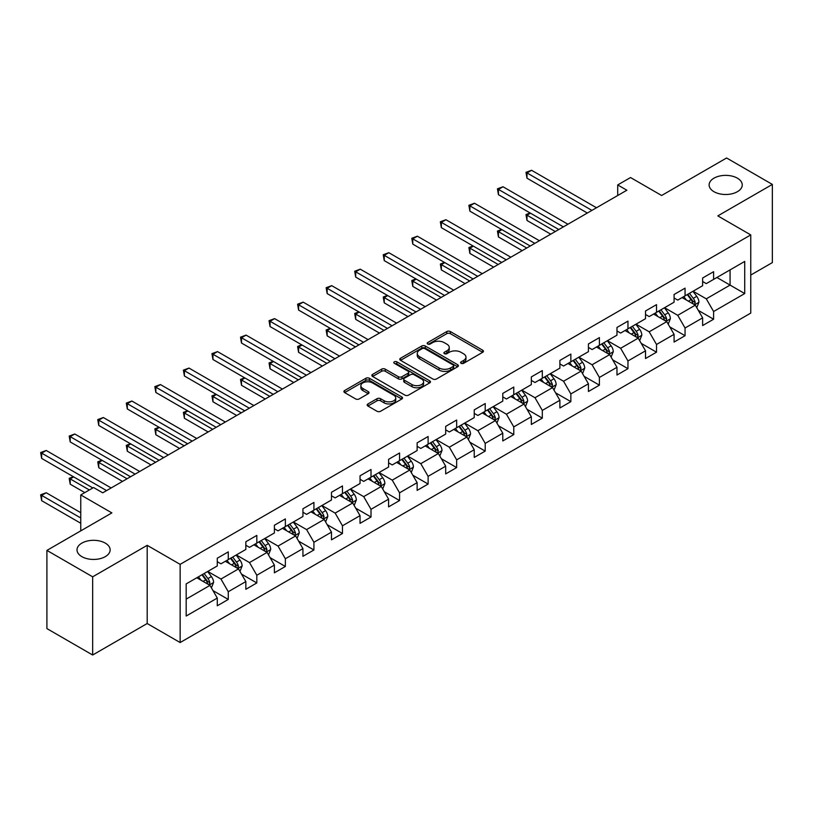 <?xml version="1.0" encoding="UTF-8"?>
<svg xmlns="http://www.w3.org/2000/svg" width="813" height="813" viewBox="0 0 813 813"><rect width="100%" height="100%" fill="white"/><g stroke="black" fill="none" stroke-linecap="round" stroke-linejoin="round"><path stroke-width="1.22" d="M461.103 363.32A1.778 1.026 0 0 0 463.623 363.32L482.709 352.293A2.541 1.463 0 0 0 483.45 351.257A2.541 1.463 0 0 0 482.709 350.22L450.372 331.552A2.541 1.463 0 0 0 446.784 331.552L427.699 342.578A1.778 1.026 0 0 0 427.171 343.299A1.778 1.026 0 0 0 427.699 344.021A1.778 1.026 0 0 0 430.209 344.021L432.679 342.598A8.13 4.695 0 0 1 444.172 342.598L446.865 344.153A8.13 4.695 0 0 1 449.254 347.476A8.13 4.695 0 0 1 446.865 350.789L444.396 352.222A1.778 1.026 0 0 0 443.878 352.944A1.778 1.026 0 0 0 444.396 353.675A1.778 1.026 0 0 0 446.916 353.675L449.386 352.242A8.13 4.695 0 0 1 460.88 352.242L463.573 353.797A8.13 4.695 0 0 1 465.961 357.12A8.13 4.695 0 0 1 463.573 360.433L461.103 361.866A1.778 1.026 0 0 0 460.585 362.588A1.778 1.026 0 0 0 461.103 363.32L461.103 361.866M105.284 543.114A16.565 9.563 0 0 0 87.235 541.041A16.565 9.563 0 0 0 77.011 549.883A16.565 9.563 0 0 0 81.859 556.641A16.565 9.563 0 0 0 99.918 558.714A16.565 9.563 0 0 0 110.141 549.883A16.565 9.563 0 0 0 105.284 543.114M737.391 178.169A16.565 9.563 0 0 0 719.342 176.096A16.565 9.563 0 0 0 709.119 184.937A16.565 9.563 0 0 0 713.966 191.695A16.565 9.563 0 0 0 732.025 193.768A16.565 9.563 0 0 0 742.249 184.937A16.565 9.563 0 0 0 737.391 178.169M367.923 403.949A2.541 1.463 0 0 0 367.181 404.986A2.541 1.463 0 0 0 367.923 406.022L376.988 411.256A2.541 1.463 0 0 0 380.586 411.256L401.785 399.02A2.541 1.463 0 0 0 402.526 397.984A2.541 1.463 0 0 0 401.785 396.947L369.448 378.279A2.541 1.463 0 0 0 365.85 378.279L344.661 390.514A2.541 1.463 0 0 0 343.909 391.551A2.541 1.463 0 0 0 344.661 392.588L355.616 398.919A2.541 1.463 0 0 0 359.204 398.919L368.279 393.675A2.541 1.463 0 0 0 369.021 392.638A2.541 1.463 0 0 0 368.279 391.602L362.842 388.462A6.799 3.923 0 0 1 360.86 385.687A6.799 3.923 0 0 1 365.047 382.069A6.799 3.923 0 0 1 372.456 382.913L393.746 395.209A6.799 3.923 0 0 1 395.738 397.984A6.799 3.923 0 0 1 391.541 401.602A6.799 3.923 0 0 1 384.132 400.758L380.586 398.705A2.541 1.463 0 0 0 376.988 398.705L367.923 403.949L367.923 406.022L376.988 400.819L376.988 398.705M750.755 275.058L772.35 262.599L772.35 184.409L726.598 157.986L661.63 195.496L630.522 177.539L617.707 184.937L626.864 190.222L102.723 492.82L93.576 487.536L80.761 494.934L80.761 530.859M92.662 576.824L92.662 655.014L147.194 623.52L147.194 545.33L92.662 576.824L46.91 550.401L111.879 512.901L80.761 494.934M147.194 545.33L180.14 564.354L750.755 234.906L750.755 313.096L180.14 642.544L180.14 564.354M772.35 184.409L717.818 215.892L750.755 234.906M432.862 379A2.541 1.463 0 0 0 436.449 379L457.648 366.765A2.541 1.463 0 0 0 458.39 365.728A2.541 1.463 0 0 0 457.648 364.691L425.311 346.023A2.541 1.463 0 0 0 421.723 346.023L400.524 358.259A2.541 1.463 0 0 0 399.783 359.295A2.541 1.463 0 0 0 400.524 360.332L432.862 379M395.037 363.696A1.778 1.026 0 0 1 396.846 363.95L396.846 361.836L429.711 380.819A2.541 1.463 0 0 1 430.463 381.856A2.541 1.463 0 0 1 429.711 382.893L408.522 395.128A2.541 1.463 0 0 1 404.925 395.128L372.588 376.46L381.663 371.267L381.663 369.153L372.588 374.387A2.541 1.463 0 0 0 371.846 375.423A2.541 1.463 0 0 0 372.588 376.46L372.588 374.387M381.663 371.267A2.541 1.463 0 0 1 385.26 371.267L385.26 369.153A2.541 1.463 0 0 0 381.663 369.153M385.26 369.153L398.37 376.724A2.541 1.463 0 0 0 401.957 376.724L407.984 373.248A2.541 1.463 0 0 0 408.726 372.212A2.541 1.463 0 0 0 407.984 371.175L394.325 363.289A1.778 1.026 0 0 1 393.807 362.568A1.778 1.026 0 0 1 394.905 361.612A1.778 1.026 0 0 1 396.846 361.836M92.662 655.014L46.91 628.591L46.91 550.401M212.986 590.614L228.27 599.435L228.27 591.722L245.841 581.58L245.841 589.293L256.817 582.951L256.817 575.238L274.388 565.096L274.388 572.809L285.363 566.468L285.363 558.755L302.934 548.612L302.934 556.326L313.92 549.984L313.92 542.271L331.48 532.129L331.48 539.842L342.466 533.501L342.466 525.787L360.037 515.645L360.037 523.359L371.013 517.017L371.013 509.304L388.584 499.162L388.584 506.875L399.559 500.534L399.559 492.82L417.13 482.678L417.13 490.391L428.116 484.05L428.116 476.337L445.687 466.195L445.687 473.908L456.662 467.566L456.662 459.853L474.233 449.711L474.233 457.424L485.209 451.093L485.209 443.38L502.78 433.227L502.78 440.941L513.765 434.609L513.765 426.896L531.326 416.754L531.326 424.467L542.312 418.126L542.312 410.413L559.883 400.27L559.883 407.984L570.858 401.642L570.858 393.929L588.429 383.787L588.429 391.5L599.405 385.159L599.405 377.445L616.976 367.303L616.976 375.017L627.961 368.675L627.961 360.962L645.522 350.82L645.522 358.533L656.508 352.192L656.508 344.478L674.079 334.336L674.079 342.049L685.054 335.708L685.054 327.995L702.625 317.853L702.625 325.566L713.601 319.224L713.601 311.511L744.718 293.554L744.718 261.43L730.074 269.886L730.074 285.099L744.718 293.554M228.27 599.435L217.284 605.776L217.284 598.063L186.177 616.02L186.177 583.897L217.284 565.939L217.284 558.226L228.27 551.885L228.27 559.598L245.841 549.456L245.841 541.743L256.817 535.401L256.817 543.114L274.388 532.972L274.388 525.259L285.363 518.918L285.363 526.631L302.934 516.489L302.934 508.775L313.92 502.434L313.92 510.147L331.48 500.005L331.48 492.292L342.466 485.95L342.466 493.664L360.037 483.522L360.037 475.808L371.013 469.477L371.013 477.18L388.584 467.038L388.584 459.325L399.559 452.993L399.559 460.707L417.13 450.554L417.13 442.841L428.116 436.51L428.116 444.223L445.687 434.081L445.687 426.368L456.662 420.026L456.662 427.74L474.233 417.597L474.233 409.884L485.209 403.543L485.209 411.256L502.78 401.114L502.78 393.401L513.765 387.059L513.765 394.772L531.326 384.63L531.326 376.917L542.312 370.576L542.312 378.289L559.883 368.147L559.883 360.433L570.858 354.092L570.858 361.805L588.429 351.663L588.429 343.95L599.405 337.608L599.405 345.322L616.976 335.18L616.976 327.466L627.961 321.125L627.961 328.838L645.522 318.696L645.522 310.983L656.508 304.641L656.508 312.355L674.079 302.212L674.079 294.499L685.054 288.158L685.054 295.871L702.625 285.729L702.625 278.016L713.601 271.684L713.601 279.398L744.718 261.43M225.343 561.285L238.514 568.897L220.953 579.039L207.772 571.437M217.284 561.712L220.953 563.826L228.27 559.598M220.953 579.039L228.27 591.722M238.514 568.897L245.841 581.58M253.89 544.812L267.071 552.413L249.5 562.555L236.319 554.954M245.841 545.228L249.5 547.342L256.817 543.114M249.5 562.555L256.817 575.238M267.071 552.413L274.388 565.096M282.436 528.328L295.617 535.93L278.046 546.072L264.865 538.47M274.388 528.745L278.046 530.859L285.363 526.631M278.046 546.072L285.363 558.755M295.617 535.93L302.934 548.612M310.993 511.844L324.163 519.446L306.592 529.588L293.422 521.987M302.934 512.261L306.592 514.375L313.92 510.147M306.592 529.588L313.92 542.271M324.163 519.446L331.48 532.129M339.539 495.361L352.71 502.962L335.149 513.105L321.968 505.503M331.48 495.778L335.149 497.891L342.466 493.664M335.149 513.105L342.466 525.787M352.71 502.962L360.037 515.645M368.086 478.877L381.267 486.479L363.696 496.631L350.515 489.02M360.037 479.294L363.696 481.408L371.013 477.18M363.696 496.631L371.013 509.304M381.267 486.479L388.584 499.162M396.632 462.394L409.813 470.005L392.242 480.148L379.071 472.536M388.584 462.821L392.242 464.924L399.559 460.707M392.242 480.148L399.559 492.82M409.813 470.005L417.13 482.678M425.189 445.91L438.359 453.522L420.788 463.664L407.618 456.052M417.13 446.337L420.788 448.451L428.116 444.223M420.788 463.664L428.116 476.337M438.359 453.522L445.687 466.195M453.735 429.427L466.906 437.038L449.345 447.18L436.164 439.569M445.687 429.853L449.345 431.967L456.662 427.74M449.345 447.18L456.662 459.853M466.906 437.038L474.233 449.711M482.282 412.943L495.463 420.555L477.892 430.697L464.711 423.085M474.233 413.37L477.892 415.484L485.209 411.256M477.892 430.697L485.209 443.38M495.463 420.555L502.78 433.227M510.828 396.459L524.009 404.071L506.438 414.213L493.267 406.602M502.78 396.886L506.438 399L513.765 394.772M506.438 414.213L513.765 426.896M524.009 404.071L531.326 416.754M539.385 379.976L552.555 387.588L534.984 397.73L521.814 390.118M531.326 380.403L534.984 382.517L542.312 378.289M534.984 397.73L542.312 410.413M552.555 387.588L559.883 400.27M567.931 363.492L581.112 371.104L563.541 381.246L550.36 373.645M559.883 363.919L563.541 366.033L570.858 361.805M563.541 381.246L570.858 393.929M581.112 371.104L588.429 383.787M596.478 347.019L609.659 354.62L592.088 364.763L578.907 357.161M588.429 347.436L592.088 349.549L599.405 345.322M592.088 364.763L599.405 377.445M609.659 354.62L616.976 367.303M625.024 330.535L638.205 338.137L620.634 348.279L607.463 340.677M616.976 330.952L620.634 333.066L627.961 328.838M620.634 348.279L627.961 360.962M638.205 338.137L645.522 350.82M653.581 314.052L666.751 321.653L649.191 331.795L636.01 324.194M645.522 314.468L649.191 316.582L656.508 312.355M649.191 331.795L656.508 344.478M666.751 321.653L674.079 334.336M682.127 297.568L695.308 305.17L677.737 315.322L664.556 307.71M674.079 297.985L677.737 300.099L685.054 295.871M677.737 315.322L685.054 327.995M695.308 305.17L702.625 317.853M716.903 277.487L730.074 285.099L706.284 298.838L693.103 291.227M702.625 281.501L706.284 283.615L713.601 279.398M706.284 298.838L713.601 311.511M147.194 623.52L180.14 642.544M617.707 184.937L617.707 195.496M186.177 599.12L209.967 585.38L196.787 577.769M209.967 585.38L217.284 598.063M698.326 310.403L713.601 319.224M669.77 326.887L685.054 335.708M641.223 343.371L656.508 352.192M612.677 359.854L627.961 368.675M584.13 376.338L599.405 385.159M555.574 392.821L570.858 401.642M527.027 409.305L542.312 418.126M498.481 425.778L513.765 434.609M469.934 442.262L485.209 451.093M441.378 458.745L456.662 467.566M412.831 475.229L428.116 484.05M384.285 491.713L399.559 500.534M355.738 508.196L371.013 517.017M327.182 524.68L342.466 533.501M298.635 541.163L313.92 549.984M270.089 557.647L285.363 566.468M241.542 574.13L256.817 582.951M461.814 363.563L463.573 362.547A8.13 4.695 0 0 0 465.961 359.234L465.961 357.12M449.254 347.476L449.254 349.59A8.13 4.695 0 0 1 446.865 352.903L445.107 353.919M482.678 352.314L450.372 333.665A2.541 1.463 0 0 0 446.784 333.665L428.4 344.275M457.617 366.785L425.311 348.137A2.541 1.463 0 0 0 421.723 348.137L400.555 360.352M453.156 366.45A1.778 1.026 0 0 0 453.674 365.728A1.778 1.026 0 0 0 453.156 364.996L424.772 348.614A1.778 1.026 0 0 0 422.262 348.614L419.66 350.118A8.13 4.695 0 0 0 417.272 353.442A8.13 4.695 0 0 0 419.66 356.755L439.061 367.954A8.13 4.695 0 0 0 450.554 367.954L453.156 366.45L453.156 368.563A1.778 1.026 0 0 0 453.674 367.842L453.674 365.728M417.272 353.442L417.272 355.555A8.13 4.695 0 0 0 419.66 358.868L419.66 356.755M453.156 368.563L450.554 370.067A8.13 4.695 0 0 1 439.061 370.067L419.66 358.868M385.26 371.267L398.37 378.838A2.541 1.463 0 0 0 401.957 378.838L407.984 375.362A2.541 1.463 0 0 0 408.726 374.326L408.726 372.212M396.846 363.95L429.681 382.913M411.978 384.579A6.799 3.923 0 0 0 419.386 385.423A6.799 3.923 0 0 0 423.573 381.805A6.799 3.923 0 0 0 421.591 379.031L414.091 374.702A2.541 1.463 0 0 0 410.494 374.702L404.478 378.177A2.541 1.463 0 0 0 403.736 379.214A2.541 1.463 0 0 0 404.478 380.25L411.978 384.579L411.978 386.693A6.799 3.923 0 0 0 419.386 387.537A6.799 3.923 0 0 0 423.573 383.919L423.573 381.805M403.736 379.214L403.736 381.327A2.541 1.463 0 0 0 404.478 382.364L404.478 380.25M411.978 386.693L404.478 382.364M395.738 397.984L395.738 400.098A6.799 3.923 0 0 1 391.541 403.715A6.799 3.923 0 0 1 384.132 402.872L380.586 400.819A2.541 1.463 0 0 0 376.988 400.819M360.86 385.687L360.86 387.801A6.799 3.923 0 0 0 362.842 390.575L362.842 388.462M368.248 393.695L362.842 390.575M401.744 399.041L369.448 380.393A2.541 1.463 0 0 0 365.85 380.393L344.692 392.608M696.751 307.68L698.926 302.192A6.86 3.963 -120 0 0 696.741 296.349L692.961 291.308M686.375 300.017L683.814 296.593M530.472 213.179L526.997 215.181L526.997 220.465L550.726 234.174M694.241 304.56L695.227 302.487A6.86 3.963 -120 0 0 693.265 298.361L689.485 293.32M687.768 294.306L691.954 299.906A3.496 2.012 60 0 1 692.595 300.962L695.227 302.487M687.29 294.591L691.06 299.631A6.86 3.963 60 0 1 693.032 303.757M526.997 220.465L525.981 214.602L555.299 231.532M525.981 214.602L530.066 212.945M591.905 210.394L526.997 172.925L531.57 170.283L596.478 207.752M587.332 213.036L526.997 178.199L526.997 172.925L525.981 172.336L531.57 170.283M526.997 178.199L525.981 172.336M668.205 324.163L670.379 318.676A6.86 3.963 -120 0 0 668.184 312.832L664.414 307.792M657.829 316.501L655.258 313.076M501.916 229.662L498.44 231.664L498.44 236.949L522.18 250.658M665.695 321.044L666.67 318.97A6.86 3.963 -120 0 0 664.709 314.844L660.939 309.804M659.221 310.79L663.408 316.389A3.496 2.012 60 0 1 664.038 317.446L666.67 318.97M658.743 311.074L662.514 316.115A6.86 3.963 60 0 1 664.475 320.241M498.44 236.949L497.434 231.085L526.753 248.016M497.434 231.085L501.519 229.429M639.648 340.647L641.833 335.159A6.86 3.963 -120 0 0 639.638 329.316L635.857 324.275M629.282 332.984L626.711 329.56M473.369 246.146L469.894 248.148L469.894 253.432L493.633 267.131M637.148 337.527L638.124 335.454A6.86 3.963 -120 0 0 636.162 331.328L632.382 326.287M630.664 327.273L634.862 332.873A3.496 2.012 60 0 1 635.492 333.93L638.124 335.454M630.187 327.548L633.967 332.598A6.86 3.963 60 0 1 635.929 336.724M469.894 253.432L468.888 247.569L498.206 264.499M468.888 247.569L472.973 245.912M563.358 226.878L498.44 189.399L503.013 186.766L567.931 224.236M558.785 229.52L498.44 194.683L498.44 189.399L497.434 188.819L503.013 186.766M498.44 194.683L497.434 188.819M534.802 243.361L469.894 205.882L474.467 203.24L539.385 240.719M530.228 246.004L469.894 211.167L469.894 205.882L468.888 205.303L474.467 203.24M469.894 211.167L468.888 205.303M611.102 357.131L613.276 351.643A6.86 3.963 -120 0 0 611.091 345.799L607.311 340.759M600.726 349.468L598.165 346.043M444.823 262.629L441.347 264.632L441.347 269.916L465.077 283.615M608.591 354.011L609.577 351.938A6.86 3.963 -120 0 0 607.616 347.812L603.835 342.771M602.118 343.757L606.305 349.356A3.496 2.012 60 0 1 606.945 350.413L609.577 351.938M601.64 344.031L605.421 349.082A6.86 3.963 60 0 1 607.382 353.198M441.347 269.916L440.341 264.052L469.66 280.973M440.341 264.052L444.416 262.396M582.555 373.604L584.73 368.126A6.86 3.963 -120 0 0 582.545 362.283L578.765 357.242M572.179 365.952L569.618 362.527M416.276 279.103L412.791 281.115L412.791 286.4L436.53 300.099M580.045 370.494L581.031 368.421A6.86 3.963 -120 0 0 579.059 364.295L575.289 359.255M573.572 360.24L577.758 365.84A3.496 2.012 60 0 1 578.399 366.897L581.031 368.421M573.094 360.515L576.864 365.555A6.86 3.963 60 0 1 578.836 369.681M412.791 286.4L411.785 280.536L441.103 297.456M411.785 280.536L415.87 278.879M554.009 390.088L556.183 384.61A6.86 3.963 -120 0 0 553.988 378.767L550.218 373.726M543.633 382.435L541.062 379.01M387.72 295.586L384.244 297.599L384.244 302.883L407.984 316.582M551.499 386.978L552.474 384.905A6.86 3.963 -120 0 0 550.513 380.779L546.743 375.728M545.015 376.724L549.212 382.313A3.496 2.012 60 0 1 549.842 383.38L552.474 384.905M544.537 376.998L548.318 382.039A6.86 3.963 60 0 1 550.279 386.165M384.244 302.883L383.238 297.019L412.557 313.94M383.238 297.019L387.323 295.363M506.255 259.845L441.347 222.366L445.92 219.723L510.828 257.203M501.682 262.487L441.347 227.65L441.347 222.366L440.341 221.786L445.92 219.723M441.347 227.65L440.341 221.786M477.709 276.329L412.791 238.849L417.374 236.207L482.282 273.686M473.136 278.971L412.791 244.134L412.791 238.849L411.785 238.27L417.374 236.207M412.791 244.134L411.785 238.27M449.162 292.812L384.244 255.333L388.817 252.691L453.735 290.17M444.579 295.454L384.244 260.617L384.244 255.333L383.238 254.754L388.817 252.691M384.244 260.617L383.238 254.754M525.452 406.571L527.627 401.094A6.86 3.963 -120 0 0 525.442 395.25L521.661 390.21M515.086 398.919L512.515 395.494M359.173 312.07L355.698 314.082L355.698 319.367L379.437 333.066M522.952 403.461L523.928 401.378A6.86 3.963 -120 0 0 521.966 397.262L518.186 392.212M516.468 393.207L520.666 398.797A3.496 2.012 60 0 1 521.296 399.864L523.928 401.378M515.991 393.482L519.771 398.522A6.86 3.963 60 0 1 521.733 402.648M355.698 319.367L354.692 313.503L384.01 330.424M354.692 313.503L358.777 311.836M420.606 309.296L355.698 271.816L360.271 269.174L425.189 306.653M416.032 311.938L355.698 277.101L355.698 271.816L354.692 271.237L360.271 269.174M355.698 277.101L354.692 271.237M496.906 423.055L499.08 417.577A6.86 3.963 -120 0 0 496.895 411.734L493.115 406.693M486.53 415.402L483.969 411.978M330.627 328.554L327.151 330.566L327.151 335.85L350.881 349.549M494.395 419.935L495.381 417.862A6.86 3.963 -120 0 0 493.42 413.736L489.639 408.695M487.922 409.691L492.109 415.28A3.496 2.012 60 0 1 492.749 416.347L495.381 417.862M487.444 409.965L491.225 415.006A6.86 3.963 60 0 1 493.186 419.132M327.151 335.85L326.145 329.987L355.454 346.907M326.145 329.987L330.22 328.32M392.059 325.779L327.151 288.3L331.724 285.658L396.632 323.137M387.486 328.422L327.151 293.584L327.151 288.3L326.145 287.721L331.724 285.658M327.151 293.584L326.145 287.721M468.359 439.538L470.534 434.051A6.86 3.963 -120 0 0 468.349 428.217L464.569 423.177M457.983 431.886L455.422 428.451M302.08 345.037L298.595 347.049L298.595 352.334L322.334 366.033M465.849 436.418L466.835 434.345A6.86 3.963 -120 0 0 464.863 430.219L461.093 425.179M459.375 426.175L463.562 431.764A3.496 2.012 60 0 1 464.193 432.831L466.835 434.345M458.898 426.449L462.668 431.49A6.86 3.963 60 0 1 464.64 435.616M298.595 352.334L297.588 346.47L326.907 363.391M297.588 346.47L301.674 344.803M363.513 342.263L298.595 304.784L303.178 302.141L368.086 339.621M358.94 344.905L298.595 310.068L298.595 304.784L297.588 304.204L303.178 302.141M298.595 310.068L297.588 304.204M439.803 456.022L441.987 450.534A6.86 3.963 -120 0 0 439.792 444.701L436.022 439.66M429.437 448.359L426.866 444.935M273.524 361.521L270.048 363.533L270.048 368.807L293.788 382.517M437.303 452.902L438.278 450.829A6.86 3.963 -120 0 0 436.317 446.703L432.536 441.662M430.819 442.658L435.016 448.248A3.496 2.012 60 0 1 435.646 449.315L438.278 450.829M430.341 442.933L434.122 447.973A6.86 3.963 60 0 1 436.083 452.099M270.048 368.807L269.042 362.944L298.361 379.874M269.042 362.944L273.127 361.287M334.966 358.746L270.048 321.267L274.621 318.625L339.539 356.104M330.383 361.379L270.048 326.552L270.048 321.267L269.042 320.688L274.621 318.625M270.048 326.552L269.042 320.688M411.256 472.505L413.431 467.018A6.86 3.963 -120 0 0 411.246 461.184L407.465 456.134M400.88 464.843L398.319 461.418M244.977 378.004L241.502 380.017L241.502 385.291L265.231 399M408.746 469.386L409.732 467.312A6.86 3.963 -120 0 0 407.77 463.186L403.99 458.146M402.272 459.142L406.459 464.731A3.496 2.012 60 0 1 407.1 465.788L409.732 467.312M401.795 459.416L405.575 464.457A6.86 3.963 60 0 1 407.537 468.583M241.502 385.291L240.496 379.427L269.814 396.358M240.496 379.427L244.571 377.771M306.41 375.22L241.502 337.751L246.075 335.108L310.993 372.588M301.836 377.862L241.502 343.035L241.502 337.751L240.496 337.171L246.075 335.108M241.502 343.035L240.496 337.171M382.71 488.989L384.884 483.501A6.86 3.963 -120 0 0 382.699 477.668L378.919 472.617M372.334 481.326L369.773 477.902M216.431 394.488L212.955 396.49L212.955 401.774L236.685 415.484M380.199 485.869L381.185 483.796A6.86 3.963 -120 0 0 379.224 479.67L375.443 474.629M373.726 475.625L377.913 481.215A3.496 2.012 60 0 1 378.553 482.272L381.185 483.796M373.248 475.9L377.029 480.94A6.86 3.963 60 0 1 378.99 485.066M212.955 401.774L211.949 395.911L241.258 412.841M211.949 395.911L216.024 394.254M277.863 391.703L212.955 354.234L217.528 351.592L282.436 389.061M273.29 394.346L212.955 359.509L212.955 354.234L211.949 353.645L217.528 351.592M212.955 359.509L211.949 353.645M354.163 505.473L356.338 499.985A6.86 3.963 -120 0 0 354.153 494.141L350.373 489.101M343.787 497.81L341.216 494.385M187.884 410.971L184.399 412.974L184.399 418.258L208.138 431.967M351.653 502.353L352.639 500.28A6.86 3.963 -120 0 0 350.667 496.154L346.897 491.113M345.179 492.099L349.366 497.698A3.496 2.012 60 0 1 349.997 498.755L352.639 500.28M344.702 492.383L348.472 497.424A6.86 3.963 60 0 1 350.433 501.55M184.399 418.258L183.392 412.394L212.711 429.325M183.392 412.394L187.478 410.738M249.317 408.187L184.399 370.718L188.982 368.076L253.89 405.545M244.743 410.829L184.399 375.992L184.399 370.718L183.392 370.128L188.982 368.076M184.399 375.992L183.392 370.128M325.606 521.956L327.791 516.468A6.86 3.963 -120 0 0 325.596 510.625L321.826 505.584M315.241 514.294L312.67 510.869M159.328 427.455L155.852 429.457L155.852 434.742L179.592 448.451M323.107 518.836L324.082 516.763A6.86 3.963 -120 0 0 322.121 512.637L318.34 507.597M316.623 508.582L320.82 514.182A3.496 2.012 60 0 1 321.45 515.239L324.082 516.763M316.145 508.867L319.926 513.907A6.86 3.963 60 0 1 321.887 518.033M155.852 434.742L154.846 428.878L184.165 445.809M154.846 428.878L158.931 427.221M220.77 424.671L155.852 387.191L160.425 384.559L225.343 422.028M216.187 427.313L155.852 392.476L155.852 387.191L154.846 386.612L160.425 384.559M155.852 392.476L154.846 386.612M297.06 538.44L299.235 532.952A6.86 3.963 -120 0 0 297.05 527.109L293.269 522.068M286.684 530.777L284.123 527.352M130.781 443.939L127.306 445.941L127.306 451.225L151.035 464.924M294.55 535.32L295.536 533.247A6.86 3.963 -120 0 0 293.574 529.121L289.794 524.08M288.076 525.066L292.263 530.665A3.496 2.012 60 0 1 292.904 531.722L295.536 533.247M287.599 525.34L291.379 530.391A6.86 3.963 60 0 1 293.341 534.517M127.306 451.225L126.3 445.361L155.618 462.292M126.3 445.361L130.375 443.705M192.214 441.154L127.306 403.675L131.879 401.033L196.787 438.512M187.64 443.796L127.306 408.959L127.306 403.675L126.3 403.096L131.879 401.033M127.306 408.959L126.3 403.096M268.514 554.923L270.688 549.436A6.86 3.963 -120 0 0 268.503 543.592L264.723 538.552M258.138 547.261L255.577 543.836M102.235 460.422L98.759 462.424L98.759 467.709L122.489 481.408M266.003 551.803L266.989 549.73A6.86 3.963 -120 0 0 265.028 545.604L261.247 540.564M259.53 541.549L263.717 547.149A3.496 2.012 60 0 1 264.357 548.206L266.989 549.73M259.052 541.824L262.823 546.875A6.86 3.963 60 0 1 264.794 550.99M98.759 467.709L97.753 461.845L127.062 478.766M97.753 461.845L101.828 460.188M163.667 457.638L98.759 420.158L103.332 417.516L168.24 454.995M159.094 460.28L98.759 425.443L98.759 420.158L97.753 419.579L103.332 417.516M98.759 425.443L97.753 419.579M239.967 571.397L242.142 565.919A6.86 3.963 -120 0 0 239.947 560.076L236.177 555.035M229.591 563.744L227.02 560.32M73.688 476.896L70.203 478.908L70.203 484.192L84.786 492.607M237.457 568.287L238.443 566.214A6.86 3.963 -120 0 0 236.471 562.088L232.701 557.037M230.983 558.033L235.17 563.633A3.496 2.012 60 0 1 235.8 564.689L238.443 566.214M230.506 558.307L234.276 563.348A6.86 3.963 60 0 1 236.237 567.474M70.203 484.192L69.196 478.329L89.369 489.975M69.196 478.329L73.282 476.672M135.121 474.121L70.203 436.642L74.786 434L139.694 471.479M130.547 476.764L70.203 441.926L70.203 436.642L69.196 436.063L74.786 434M70.203 441.926L69.196 436.063M211.41 587.88L213.595 582.403A6.86 3.963 -120 0 0 211.4 576.559L207.63 571.519M201.045 580.228L198.474 576.803M80.761 512.688L46.229 492.749L41.656 495.391L41.656 500.676L80.761 523.257M208.911 584.771L209.886 582.687A6.86 3.963 -120 0 0 207.925 578.571L204.144 573.521M202.427 574.517L206.624 580.106A3.496 2.012 60 0 1 207.254 581.173L209.886 582.687M201.949 574.791L205.73 579.832A6.86 3.963 60 0 1 207.691 583.958M41.656 500.676L40.65 494.812L80.761 517.972M40.65 494.812L46.229 492.749M106.574 490.605L41.656 453.126L46.229 450.483L111.147 487.963M92.845 487.963L41.656 458.41L41.656 453.126L40.65 452.546L46.229 450.483M41.656 458.41L40.65 452.546M463.573 362.547L463.573 360.433M444.396 353.675L444.396 352.222M446.865 352.903L446.865 350.789M427.699 344.021L427.699 342.578M446.784 333.665L446.784 331.552M450.372 333.665L450.372 331.552M482.709 352.293L482.709 350.22M400.524 360.332L400.524 358.259M421.723 348.137L421.723 346.023M425.311 348.137L425.311 346.023M457.648 366.765L457.648 364.691M439.061 370.067L439.061 367.954M450.554 370.067L450.554 367.954M398.37 378.838L398.37 376.724M401.957 378.838L401.957 376.724M407.984 375.362L407.984 373.248M429.711 382.893L429.711 380.819M380.586 400.819L380.586 398.705M384.132 402.872L384.132 400.758M368.279 393.675L368.279 391.602M344.661 392.588L344.661 390.514M365.85 380.393L365.85 378.279M369.448 380.393L369.448 378.279M401.785 399.02L401.785 396.947M694.627 304.784L698.885 302.324M693.265 298.361L696.741 296.349M688.387 301.176L691.06 299.631M666.081 321.267L670.329 318.808M664.709 314.844L668.184 312.832M659.831 317.659L662.514 316.115M637.524 337.751L641.782 335.291M636.162 331.328L639.638 329.316M631.284 334.143L633.967 332.598M608.978 354.234L613.236 351.775M607.616 347.812L611.091 345.799M602.738 350.627L605.421 349.082M580.431 370.718L584.689 368.259M579.059 364.295L582.545 362.283M574.181 367.11L576.864 365.555M551.885 387.201L556.133 384.742M550.513 380.779L553.988 378.767M545.635 383.594L548.318 382.039M523.328 403.675L527.586 401.226M521.966 397.262L525.442 395.25M517.088 400.077L519.771 398.522M494.782 420.158L499.04 417.709M493.42 413.736L496.895 411.734M488.542 416.561L491.225 415.006M466.235 436.642L470.493 434.193M464.863 430.219L468.349 428.217M459.985 433.034L462.668 431.49M437.689 453.126L441.937 450.666M436.317 446.703L439.792 444.701M431.439 449.518L434.122 447.973M409.132 469.609L413.39 467.15M407.77 463.186L411.246 461.184M402.892 466.001L405.575 464.457M380.586 486.093L384.844 483.633M379.224 479.67L382.699 477.668M374.346 482.485L377.029 480.94M352.039 502.576L356.287 500.117M350.667 496.154L354.153 494.141M345.789 498.969L348.472 497.424M323.493 519.06L327.741 516.601M322.121 512.637L325.596 510.625M317.243 515.452L319.926 513.907M294.936 535.543L299.194 533.084M293.574 529.121L297.05 527.109M288.696 531.936L291.379 530.391M266.39 552.027L270.648 549.568M265.028 545.604L268.503 543.592M260.15 548.419L262.823 546.875M237.843 568.511L242.091 566.051M236.471 562.088L239.947 560.076M231.593 564.903L234.276 563.348M209.287 584.984L213.545 582.535M207.925 578.571L211.4 576.559M203.047 581.386L205.73 579.832"/></g></svg>
